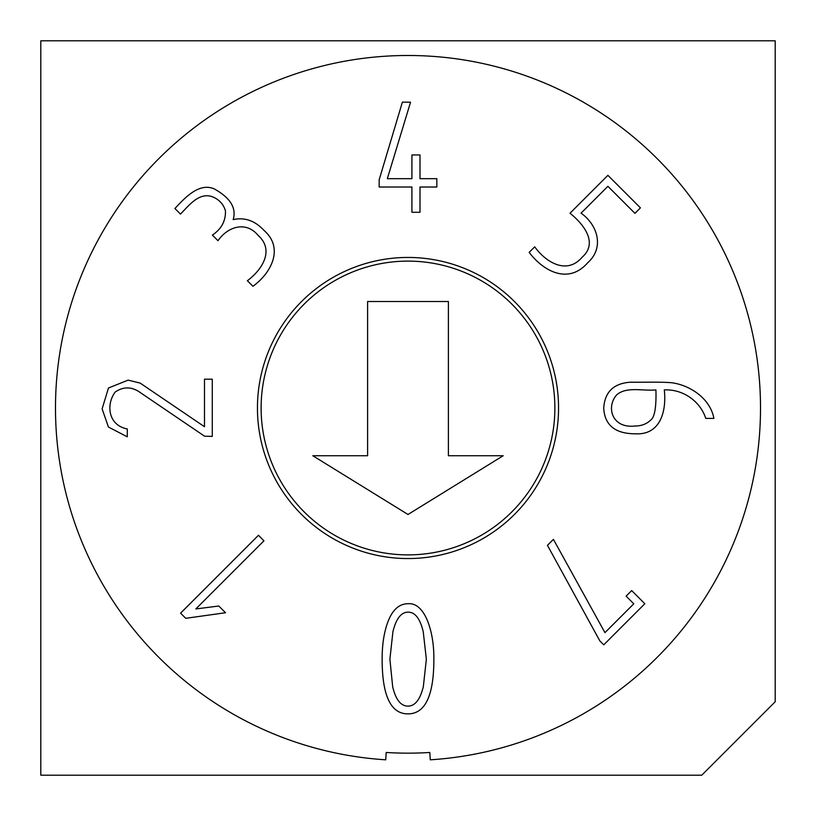 <?xml version="1.0" encoding="UTF-8"?>
<svg xmlns="http://www.w3.org/2000/svg" width="816" height="816" viewBox="0 0 816 816"><rect width="100%" height="100%" fill="white"/><g stroke="black" fill="none" stroke-linecap="round" stroke-linejoin="round"><path stroke-width="1.22" d="M635.276 433.806C615.274 433.745 604.748 425.258 603.718 408.337C604.646 392.006 613.622 383.296 630.625 382.194C642.824 382.378 660.858 381.725 671.996 382.786C690.05 385.254 710.246 398.463 713.878 418.404L705.758 418.404C700.597 402.043 683.798 389.028 664.295 389.895C666.641 410.897 660.603 435.265 635.276 433.806M634.766 426.023C641.294 426.034 646.598 424.065 650.678 420.097C656.135 416.384 656.186 399.065 655.921 389.895C643.1 391.272 626.504 386.131 616.58 394.975C606.013 407.021 611.867 428.553 634.766 426.023M385.733 759.808L386.203 752.474A345.168 345.168 0 0 0 429.797 752.474L430.267 759.808A352.512 352.512 0 0 0 709.502 225.349A352.512 352.512 0 0 0 106.498 225.349A352.512 352.512 0 0 0 385.733 759.808M607.91 186.313L581.053 213.16C597.71 224.89 604.615 247.84 587.693 262.762C568.211 285.039 543.079 270.871 529.166 252.379L534.715 246.83C545.771 262.232 566.865 275.206 582.145 257.203C598.658 242.689 583.205 223.819 570.017 213.221L607.91 175.328L640.427 207.856L634.94 213.343L607.91 186.313M204.49 426.727L204.49 379.185L212.282 379.185L212.282 436.387L204.571 436.213L138.557 391.394C130.662 386.549 122.869 386.774 115.168 392.068C105.856 404.552 108.161 425.371 127.286 428.93L127.286 436.815L108.416 427.023L102.122 408.847L108.477 387.998L128.132 380.123L140.168 383.092L204.49 426.727M382.143 659.134C382.112 646.405 383.602 635.225 386.611 625.617C391.17 611.011 398.361 603.718 408.173 603.718C424.993 602.361 434.214 631.89 433.857 659.134C433.888 695.62 425.238 713.867 407.918 713.878C390.731 713.867 382.143 695.62 382.143 659.134M558.552 408A150.552 150.552 0 0 0 332.724 277.613A150.552 150.552 0 0 0 332.724 538.387A150.552 150.552 0 0 0 558.552 408M185.742 618.314L180.581 613.153L258.478 535.265L263.935 540.845L195.82 608.95L218.81 606.013L225.532 612.734L185.742 618.314M174.91 208.508C184.895 197.839 199.002 182.417 214.067 188.812C230.275 197.707 236.64 207.978 233.172 219.626C244.576 217.087 254.796 220.606 263.803 230.204C284.417 248.084 271.228 273.064 252.929 286.283L247.37 280.724C261.467 270.29 275.114 250.532 258.06 235.345C245.963 220.728 227.664 226.603 217.994 240.72L212.374 235.1C221.462 228.98 225.818 220.881 225.43 210.803C224.145 206.326 221.666 202.674 217.994 199.869C201.664 187.792 189.434 205.255 180.469 214.067L174.91 208.508M419.995 178.684L436.835 178.684L436.835 187.017L419.995 187.017L419.995 212.282L411.917 212.282L411.917 187.017L379.165 187.017L379.165 179.785L402.39 102.122L410.55 102.204L387.325 178.684L411.917 178.684L411.917 154.948L419.995 154.948L419.995 178.684M631.676 590.59L644.834 603.748L603.748 644.834L599.882 640.968L547.444 545.333L553.421 539.366L604.952 632.645L633.787 603.799L626.127 596.139L631.676 590.59M40.8 40.8L40.8 775.2L701.76 775.2L775.2 701.76L775.2 40.8L40.8 40.8M389.895 659.216L392.669 686.674C395.668 699.557 400.748 706.044 407.918 706.126C414.987 706.126 420.128 699.649 423.331 686.674L426.36 659.216L423.239 631.768C420.107 618.661 415.079 612.122 408.173 612.143C401.197 612.122 396.107 618.64 392.924 631.676L389.895 659.216M448.392 455.736L448.392 301.512L367.608 301.512L367.608 455.736L312.814 455.736L408 514.488L503.186 455.736L448.392 455.736M554.88 408A146.88 146.88 0 0 1 334.56 535.204A146.88 146.88 0 0 1 334.56 280.796A146.88 146.88 0 0 1 554.88 408"/></g></svg>
